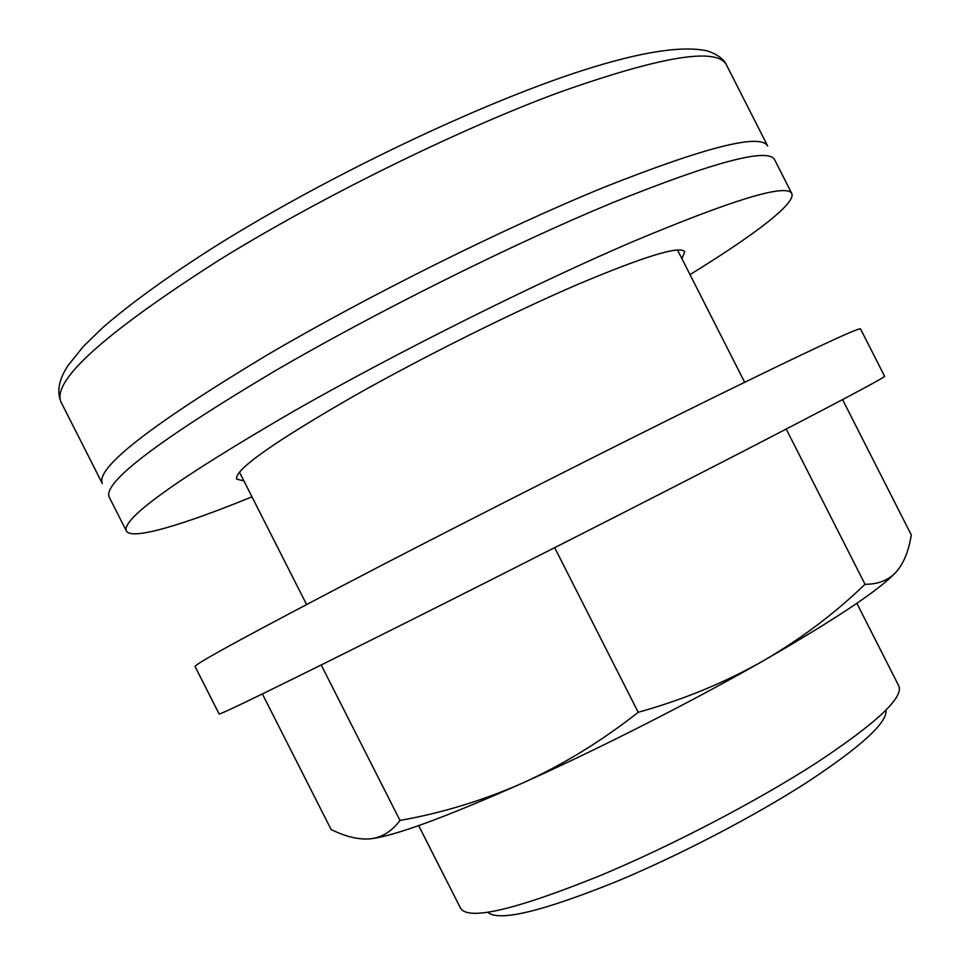 <?xml version="1.0" encoding="UTF-8"?>
<svg xmlns="http://www.w3.org/2000/svg" width="970" height="970" viewBox="0 0 970 970"><rect width="100%" height="100%" fill="white"/><g stroke="black" fill="none" stroke-linecap="round" stroke-linejoin="round"><path stroke-width="1.45" d="M418.664 825.615L460.629 908.381C468.91 920.845 515.991 909.69 601.897 874.904C672.889 845.125 757.909 800.65 816.667 762.711C876.165 723.305 903.567 697.745 898.863 686.057L856.862 603.304M689.997 274.607C753.302 235.71 796.443 203.239 791.762 193.454L774.569 159.601C767.937 147.525 713.92 161.893 612.494 202.73C512.56 244.1 376.724 311.709 274.849 370.989C157.795 440.719 102.59 482.769 109.222 497.149L126.391 531.014C131.508 540.569 183.197 524.94 251.97 496.822M791.762 193.454C786.185 183.451 733.053 199.59 632.355 241.845C533.051 284.477 397.3 352.268 294.904 410.528C177.134 478.865 120.971 519.035 126.391 531.014M681.934 258.711L684.735 251.776C680.237 245.337 644.504 256.25 577.526 284.513C512.002 312.704 424.036 356.511 355.553 395.129C273.661 442.138 234.037 470.123 236.656 479.095L243.906 480.926M860.535 328.915C859.19 327.229 809.611 350.376 711.798 398.367C615.041 446.03 479.616 514.536 375.123 568.711C254.504 631.494 194.497 664.098 195.067 666.523L219.111 713.956C220.226 714.878 281.591 684.917 403.205 624.086C508.425 571.342 643.74 502.593 739.613 453.172C836.419 403.168 884.749 377.548 884.616 376.324L860.535 328.915M364.659 839.05L370.285 838.832C394.038 836.188 445.036 817.492 523.279 782.766C598.696 748.937 690.943 702.086 762.408 661.322C836.237 618.836 880.93 588.935 896.486 571.633L899.578 567.705M321.203 665.008L399.992 820.426C442.114 812.993 483.205 800.444 523.279 782.766C563.364 764.53 601.679 741.044 638.199 712.307C682.965 699.794 724.36 682.795 762.408 661.322C800.238 639.424 834.442 613.755 865.022 584.292C878.359 584.328 888.847 580.108 896.486 571.633C903.288 563.643 907.981 552.718 910.587 538.859L911.303 534.979L842.566 399.604M554.682 547.674L638.199 712.307M786.221 429.067L865.022 584.292M262.385 693.938L331.134 829.544L333.935 830.853C347.175 837.074 359.288 839.729 370.285 838.832C381.913 837.534 391.807 831.399 399.992 820.426M266.835 355.178C368.503 295.486 504.364 227.95 604.553 187.077C706.257 146.822 760.638 133.145 767.694 146.058L726.433 64.82C716.854 46.924 660.34 56.381 556.901 93.205C455.197 131.059 319.13 198.171 218.723 260.312C103.657 333.922 51.143 381.271 61.158 402.332L102.359 483.606C95.242 468.267 150.071 425.466 266.835 355.178M487.704 912.249C498.701 921.949 541.745 911.667 616.835 881.39C679.764 855.164 754.393 816.231 807.319 782.135C861.13 746.633 887.356 722.65 885.998 710.185M61.158 402.332C56.502 391.601 58.867 379.234 68.239 365.253L83.408 346.375L102.917 327.46C131.241 302.882 169.107 275.577 216.54 245.543C327.533 176.116 480.623 103.111 583.249 70.24C641.231 51.725 682.759 45.323 707.857 51.034C717.836 54.732 724.032 59.328 726.433 64.82M744.645 382.253L677.484 249.945M306.568 604.504L239.469 472.16"/></g></svg>
